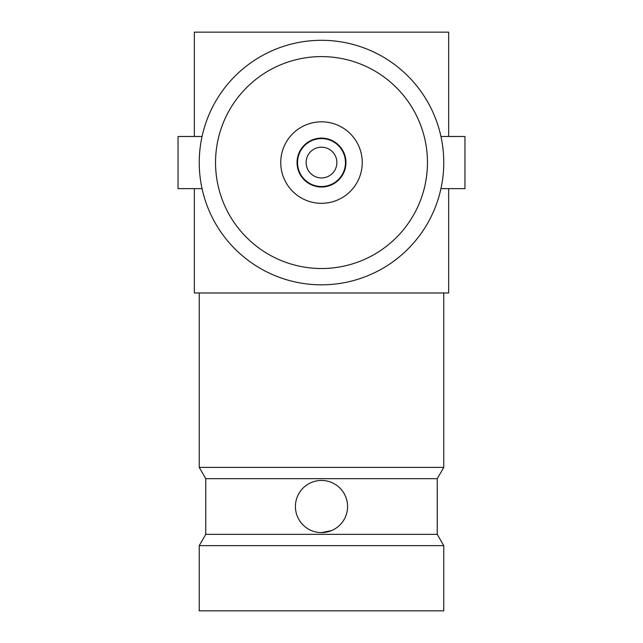 <?xml version="1.0" encoding="UTF-8"?>
<svg xmlns="http://www.w3.org/2000/svg" width="643" height="643" viewBox="0 0 643 643"><rect width="100%" height="100%" fill="white"/><g stroke="black" fill="none" stroke-linecap="round" stroke-linejoin="round"><path stroke-width="0.96" d="M205.76 478.689L205.76 534.349L437.24 534.349L437.24 478.689L443.758 467.397L199.242 467.397L205.76 478.689L437.24 478.689M205.76 534.349L199.242 545.642L199.242 610.85L443.758 610.85L443.758 545.642L437.24 534.349M321.5 532.605A26.082 26.082 0 0 0 347.582 506.523A26.082 26.082 0 0 0 321.5 480.442A26.082 26.082 0 0 0 295.418 506.523A26.082 26.082 0 0 0 321.5 532.605L331.507 530.604M199.242 545.642L443.758 545.642M199.242 292.975L199.242 467.397M443.758 292.975L443.758 467.397M448.653 188.64L448.653 292.975L194.347 292.975L194.347 188.64M448.653 136.477L448.653 32.15L194.347 32.15L194.347 136.477M202.055 136.477L178.047 136.477L178.047 188.64L202.055 188.64M440.945 188.64L464.953 188.64L464.953 136.477L440.945 136.477M321.5 40.3A122.258 122.258 0 0 0 199.242 162.558A122.258 122.258 0 0 0 321.5 284.825A122.258 122.258 0 0 0 443.758 162.558A122.258 122.258 0 0 0 321.5 40.3M321.5 268.517A105.958 105.958 0 0 0 427.458 162.558A105.958 105.958 0 0 0 321.5 56.6A105.958 105.958 0 0 0 215.542 162.558A105.958 105.958 0 0 0 321.5 268.517M321.5 121.808A40.75 40.75 0 0 0 280.75 162.558A40.75 40.75 0 0 0 321.5 203.317A40.75 40.75 0 0 0 362.25 162.558A40.75 40.75 0 0 0 321.5 121.808M321.5 187.017A24.45 24.45 0 0 0 345.95 162.558A24.45 24.45 0 0 0 321.5 138.108A24.45 24.45 0 0 0 297.05 162.558A24.45 24.45 0 0 0 321.5 187.017M321.5 138.599A23.96 23.96 0 0 0 297.54 162.558A23.96 23.96 0 0 0 321.5 186.526A23.96 23.96 0 0 0 345.46 162.558A23.96 23.96 0 0 0 321.5 138.599M321.5 177.934A15.376 15.376 0 0 0 336.876 162.558A15.376 15.376 0 0 0 321.5 147.191A15.376 15.376 0 0 0 306.124 162.558A15.376 15.376 0 0 0 321.5 177.934"/></g></svg>
